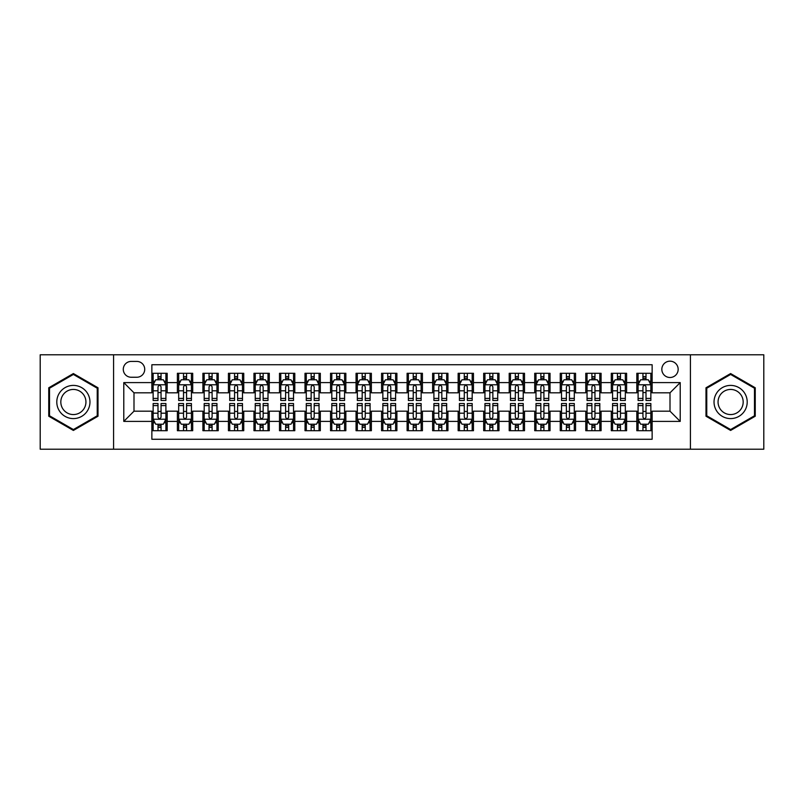 <?xml version="1.0" encoding="UTF-8"?>
<svg xmlns="http://www.w3.org/2000/svg" width="804" height="804" viewBox="0 0 804 804"><rect width="100%" height="100%" fill="white"/><g stroke="black" fill="none" stroke-linecap="round" stroke-linejoin="round"><path stroke-width="1.21" d="M670.003 361.167A8.171 8.171 0 0 0 661.833 369.327A8.171 8.171 0 0 0 670.003 377.498A8.171 8.171 0 0 0 678.164 369.327A8.171 8.171 0 0 0 670.003 361.167M690.415 449.215L763.8 449.215L763.8 354.785L690.415 354.785L690.415 449.215L113.585 449.215L113.585 354.785L40.2 354.785L40.2 449.215L113.585 449.215M652.134 373.287L636.818 373.287L636.818 382.603L626.607 382.603L626.607 392.814L636.818 392.814L636.818 382.603M626.607 382.603L626.607 373.287L611.291 373.287L611.291 382.603L601.09 382.603L601.09 392.814L611.291 392.814L611.291 382.603M601.09 382.603L601.09 373.287L585.774 373.287L585.774 382.603L575.563 382.603L575.563 392.814L585.774 392.814L585.774 382.603M575.563 382.603L575.563 373.287L560.247 373.287L560.247 382.603L550.036 382.603L550.036 392.814L560.247 392.814L560.247 382.603M550.036 382.603L550.036 373.287L534.72 373.287L534.72 382.603L524.509 382.603L524.509 392.814L534.72 392.814L534.72 382.603M524.509 382.603L524.509 373.287L509.203 373.287L509.203 382.603L498.993 382.603L498.993 392.814L509.203 392.814L509.203 382.603M498.993 382.603L498.993 373.287L483.676 373.287L483.676 382.603L473.466 382.603L473.466 392.814L483.676 392.814L483.676 382.603M473.466 382.603L473.466 373.287L458.149 373.287L458.149 382.603L447.939 382.603L447.939 392.814L458.149 392.814L458.149 382.603M447.939 382.603L447.939 373.287L432.632 373.287L432.632 382.603L422.422 382.603L422.422 392.814L432.632 392.814L432.632 382.603M422.422 382.603L422.422 373.287L407.105 373.287L407.105 382.603L396.895 382.603L396.895 392.814L407.105 392.814L407.105 382.603M396.895 382.603L396.895 373.287L381.578 373.287L381.578 382.603L371.368 382.603L371.368 392.814L381.578 392.814L381.578 382.603M371.368 382.603L371.368 373.287L356.061 373.287L356.061 382.603L345.851 382.603L345.851 392.814L356.061 392.814L356.061 382.603M345.851 382.603L345.851 373.287L330.534 373.287L330.534 382.603L320.324 382.603L320.324 392.814L330.534 392.814L330.534 382.603M320.324 382.603L320.324 373.287L305.007 373.287L305.007 382.603L294.797 382.603L294.797 392.814L305.007 392.814L305.007 382.603M294.797 382.603L294.797 373.287L279.49 373.287L279.49 382.603L269.28 382.603L269.28 392.814L279.49 392.814L279.49 382.603M269.28 382.603L269.28 373.287L253.963 373.287L253.963 382.603L243.753 382.603L243.753 392.814L253.963 392.814L253.963 382.603M243.753 382.603L243.753 373.287L228.436 373.287L228.436 382.603L218.226 382.603L218.226 392.814L228.436 392.814L228.436 382.603M218.226 382.603L218.226 373.287L202.909 373.287L202.909 382.603L192.709 382.603L192.709 392.814L202.909 392.814L202.909 382.603M192.709 382.603L192.709 373.287L177.393 373.287L177.393 392.814L167.182 392.814L167.182 373.287L151.866 373.287M151.866 430.713L167.182 430.713L167.182 411.186L177.393 411.186L177.393 430.713L192.709 430.713L192.709 411.186L202.909 411.186L202.909 421.396L192.709 421.396M202.909 421.396L202.909 430.713L218.226 430.713L218.226 411.186L228.436 411.186L228.436 421.396L218.226 421.396M228.436 421.396L228.436 430.713L243.753 430.713L243.753 411.186L253.963 411.186L253.963 421.396L243.753 421.396M253.963 421.396L253.963 430.713L269.28 430.713L269.28 411.186L279.49 411.186L279.49 421.396L269.28 421.396M279.49 421.396L279.49 430.713L294.797 430.713L294.797 411.186L305.007 411.186L305.007 421.396L294.797 421.396M305.007 421.396L305.007 430.713L320.324 430.713L320.324 411.186L330.534 411.186L330.534 421.396L320.324 421.396M330.534 421.396L330.534 430.713L345.851 430.713L345.851 411.186L356.061 411.186L356.061 421.396L345.851 421.396M356.061 421.396L356.061 430.713L371.368 430.713L371.368 411.186L381.578 411.186L381.578 421.396L371.368 421.396M381.578 421.396L381.578 430.713L396.895 430.713L396.895 411.186L407.105 411.186L407.105 421.396L396.895 421.396M407.105 421.396L407.105 430.713L422.422 430.713L422.422 411.186L432.632 411.186L432.632 421.396L422.422 421.396M432.632 421.396L432.632 430.713L447.939 430.713L447.939 411.186L458.149 411.186L458.149 421.396L447.939 421.396M458.149 421.396L458.149 430.713L473.466 430.713L473.466 411.186L483.676 411.186L483.676 421.396L473.466 421.396M483.676 421.396L483.676 430.713L498.993 430.713L498.993 411.186L509.203 411.186L509.203 421.396L498.993 421.396M509.203 421.396L509.203 430.713L524.509 430.713L524.509 411.186L534.72 411.186L534.72 421.396L524.509 421.396M534.72 421.396L534.72 430.713L550.036 430.713L550.036 411.186L560.247 411.186L560.247 421.396L550.036 421.396M560.247 421.396L560.247 430.713L575.563 430.713L575.563 411.186L585.774 411.186L585.774 421.396L575.563 421.396M585.774 421.396L585.774 430.713L601.09 430.713L601.09 411.186L611.291 411.186L611.291 421.396L601.09 421.396M611.291 421.396L611.291 430.713L626.607 430.713L626.607 411.186L636.818 411.186L636.818 421.396L626.607 421.396M131.193 377.247L136.811 377.247A7.909 7.909 0 0 0 144.72 369.327A7.909 7.909 0 0 0 136.811 361.418L131.193 361.418A7.909 7.909 0 0 0 123.283 369.327A7.909 7.909 0 0 0 131.193 377.247M690.415 354.785L113.585 354.785M652.134 382.603L652.134 364.735L151.866 364.735L151.866 392.814L133.997 392.814L133.997 411.186L151.866 411.186L151.866 439.265L652.134 439.265L652.134 411.186L670.003 411.186L670.003 392.814L652.134 392.814L652.134 382.603L680.214 382.603L680.214 421.396L652.134 421.396M151.866 421.396L123.786 421.396L123.786 382.603L151.866 382.603M636.818 421.396L636.818 430.713L652.134 430.713M151.866 379.669L153.142 379.669M157.996 379.669L161.051 379.669M165.905 379.669L167.182 379.669M151.866 392.553L153.142 392.553M157.996 392.553L161.051 392.553M165.905 392.553L167.182 392.553M151.866 411.447L153.142 411.447M157.996 411.447L161.051 411.447M165.905 411.447L167.182 411.447M151.866 424.331L153.142 424.331M157.996 424.331L161.051 424.331M165.905 424.331L167.182 424.331M177.393 392.553L178.669 392.553M183.513 392.553L186.578 392.553M191.432 392.553L192.709 392.553M177.393 379.669L178.669 379.669M183.513 379.669L186.578 379.669M191.432 379.669L192.709 379.669M177.393 411.447L178.669 411.447M183.513 411.447L186.578 411.447M191.432 411.447L192.709 411.447M177.393 424.331L178.669 424.331M183.513 424.331L186.578 424.331M191.432 424.331L192.709 424.331M202.909 411.447L204.186 411.447M209.04 411.447L212.105 411.447M216.949 411.447L218.226 411.447M202.909 424.331L204.186 424.331M209.04 424.331L212.105 424.331M216.949 424.331L218.226 424.331M202.909 379.669L204.186 379.669M209.04 379.669L212.105 379.669M216.949 379.669L218.226 379.669M202.909 392.553L204.186 392.553M209.04 392.553L212.105 392.553M216.949 392.553L218.226 392.553M228.436 411.447L229.713 411.447M234.567 411.447L237.622 411.447M242.476 411.447L243.753 411.447M228.436 424.331L229.713 424.331M234.567 424.331L237.622 424.331M242.476 424.331L243.753 424.331M228.436 379.669L229.713 379.669M234.567 379.669L237.622 379.669M242.476 379.669L243.753 379.669M228.436 392.553L229.713 392.553M234.567 392.553L237.622 392.553M242.476 392.553L243.753 392.553M253.963 411.447L255.24 411.447M260.084 411.447L263.149 411.447M268.003 411.447L269.28 411.447M253.963 424.331L255.24 424.331M260.084 424.331L263.149 424.331M268.003 424.331L269.28 424.331M253.963 379.669L255.24 379.669M260.084 379.669L263.149 379.669M268.003 379.669L269.28 379.669M253.963 392.553L255.24 392.553M260.084 392.553L263.149 392.553M268.003 392.553L269.28 392.553M279.49 411.447L280.767 411.447M285.611 411.447L288.676 411.447M293.52 411.447L294.797 411.447M279.49 424.331L280.767 424.331M285.611 424.331L288.676 424.331M293.52 424.331L294.797 424.331M279.49 379.669L280.767 379.669M285.611 379.669L288.676 379.669M293.52 379.669L294.797 379.669M279.49 392.553L280.767 392.553M285.611 392.553L288.676 392.553M293.52 392.553L294.797 392.553M305.007 411.447L306.284 411.447M311.138 411.447L314.193 411.447M319.047 411.447L320.324 411.447M305.007 424.331L306.284 424.331M311.138 424.331L314.193 424.331M319.047 424.331L320.324 424.331M305.007 379.669L306.284 379.669M311.138 379.669L314.193 379.669M319.047 379.669L320.324 379.669M305.007 392.553L306.284 392.553M311.138 392.553L314.193 392.553M319.047 392.553L320.324 392.553M330.534 411.447L331.811 411.447M336.655 411.447L339.72 411.447M344.574 411.447L345.851 411.447M330.534 424.331L331.811 424.331M336.655 424.331L339.72 424.331M344.574 424.331L345.851 424.331M330.534 379.669L331.811 379.669M336.655 379.669L339.72 379.669M344.574 379.669L345.851 379.669M330.534 392.553L331.811 392.553M336.655 392.553L339.72 392.553M344.574 392.553L345.851 392.553M356.061 411.447L357.338 411.447M362.182 411.447L365.247 411.447M370.091 411.447L371.368 411.447M356.061 424.331L357.338 424.331M362.182 424.331L365.247 424.331M370.091 424.331L371.368 424.331M356.061 379.669L357.338 379.669M362.182 379.669L365.247 379.669M370.091 379.669L371.368 379.669M356.061 392.553L357.338 392.553M362.182 392.553L365.247 392.553M370.091 392.553L371.368 392.553M381.578 411.447L382.855 411.447M387.709 411.447L390.774 411.447M395.618 411.447L396.895 411.447M381.578 424.331L382.855 424.331M387.709 424.331L390.774 424.331M395.618 424.331L396.895 424.331M381.578 379.669L382.855 379.669M387.709 379.669L390.774 379.669M395.618 379.669L396.895 379.669M381.578 392.553L382.855 392.553M387.709 392.553L390.774 392.553M395.618 392.553L396.895 392.553M407.105 411.447L408.382 411.447M413.226 411.447L416.291 411.447M421.145 411.447L422.422 411.447M407.105 424.331L408.382 424.331M413.226 424.331L416.291 424.331M421.145 424.331L422.422 424.331M407.105 379.669L408.382 379.669M413.226 379.669L416.291 379.669M421.145 379.669L422.422 379.669M407.105 392.553L408.382 392.553M413.226 392.553L416.291 392.553M421.145 392.553L422.422 392.553M432.632 411.447L433.909 411.447M438.753 411.447L441.818 411.447M446.662 411.447L447.939 411.447M432.632 424.331L433.909 424.331M438.753 424.331L441.818 424.331M446.662 424.331L447.939 424.331M432.632 379.669L433.909 379.669M438.753 379.669L441.818 379.669M446.662 379.669L447.939 379.669M432.632 392.553L433.909 392.553M438.753 392.553L441.818 392.553M446.662 392.553L447.939 392.553M458.149 411.447L459.426 411.447M464.28 411.447L467.345 411.447M472.189 411.447L473.466 411.447M458.149 424.331L459.426 424.331M464.28 424.331L467.345 424.331M472.189 424.331L473.466 424.331M458.149 379.669L459.426 379.669M464.28 379.669L467.345 379.669M472.189 379.669L473.466 379.669M458.149 392.553L459.426 392.553M464.28 392.553L467.345 392.553M472.189 392.553L473.466 392.553M483.676 411.447L484.953 411.447M489.807 411.447L492.862 411.447M497.716 411.447L498.993 411.447M483.676 424.331L484.953 424.331M489.807 424.331L492.862 424.331M497.716 424.331L498.993 424.331M483.676 379.669L484.953 379.669M489.807 379.669L492.862 379.669M497.716 379.669L498.993 379.669M483.676 392.553L484.953 392.553M489.807 392.553L492.862 392.553M497.716 392.553L498.993 392.553M509.203 411.447L510.48 411.447M515.324 411.447L518.389 411.447M523.233 411.447L524.509 411.447M509.203 424.331L510.48 424.331M515.324 424.331L518.389 424.331M523.233 424.331L524.509 424.331M509.203 379.669L510.48 379.669M515.324 379.669L518.389 379.669M523.233 379.669L524.509 379.669M509.203 392.553L510.48 392.553M515.324 392.553L518.389 392.553M523.233 392.553L524.509 392.553M534.72 411.447L535.997 411.447M540.851 411.447L543.916 411.447M548.76 411.447L550.036 411.447M534.72 424.331L535.997 424.331M540.851 424.331L543.916 424.331M548.76 424.331L550.036 424.331M534.72 379.669L535.997 379.669M540.851 379.669L543.916 379.669M548.76 379.669L550.036 379.669M534.72 392.553L535.997 392.553M540.851 392.553L543.916 392.553M548.76 392.553L550.036 392.553M560.247 411.447L561.524 411.447M566.378 411.447L569.433 411.447M574.287 411.447L575.563 411.447M560.247 424.331L561.524 424.331M566.378 424.331L569.433 424.331M574.287 424.331L575.563 424.331M560.247 379.669L561.524 379.669M566.378 379.669L569.433 379.669M574.287 379.669L575.563 379.669M560.247 392.553L561.524 392.553M566.378 392.553L569.433 392.553M574.287 392.553L575.563 392.553M585.774 411.447L587.051 411.447M591.895 411.447L594.96 411.447M599.814 411.447L601.09 411.447M585.774 424.331L587.051 424.331M591.895 424.331L594.96 424.331M599.814 424.331L601.09 424.331M585.774 379.669L587.051 379.669M591.895 379.669L594.96 379.669M599.814 379.669L601.09 379.669M585.774 392.553L587.051 392.553M591.895 392.553L594.96 392.553M599.814 392.553L601.09 392.553M611.291 411.447L612.568 411.447M617.422 411.447L620.487 411.447M625.331 411.447L626.607 411.447M611.291 424.331L612.568 424.331M617.422 424.331L620.487 424.331M625.331 424.331L626.607 424.331M611.291 379.669L612.568 379.669M617.422 379.669L620.487 379.669M625.331 379.669L626.607 379.669M611.291 392.553L612.568 392.553M617.422 392.553L620.487 392.553M625.331 392.553L626.607 392.553M636.818 411.447L638.095 411.447M642.949 411.447L646.004 411.447M650.858 411.447L652.134 411.447M636.818 424.331L638.095 424.331M642.949 424.331L646.004 424.331M650.858 424.331L652.134 424.331M636.818 379.669L638.095 379.669M642.949 379.669L646.004 379.669M650.858 379.669L652.134 379.669M636.818 392.553L638.095 392.553M642.949 392.553L646.004 392.553M650.858 392.553L652.134 392.553M133.997 392.814L123.786 382.603M133.997 411.186L123.786 421.396M680.214 382.603L670.003 392.814M680.214 421.396L670.003 411.186M73.385 430.441L98.008 416.221L98.008 387.779L73.385 373.558L48.753 387.779L48.753 416.221L73.385 430.441M755.247 387.779L730.615 373.558L705.992 387.779L705.992 416.221L730.615 430.441L755.247 416.221L755.247 387.779M161.051 376.604L157.996 376.604M165.905 398.392L161.051 398.392L161.051 400.472L165.905 400.472L165.905 384.895L163.353 379.789L155.695 379.789L153.142 384.895L153.142 400.472L157.996 400.472L157.996 398.392L153.142 398.392M153.142 384.895L153.142 373.287M165.905 384.895L165.905 373.287M157.996 379.789L157.996 373.287M161.051 373.287L161.051 379.789M161.051 398.392L161.051 386.814C160.036 384.845 159.011 384.845 157.996 386.814L157.996 398.392M157.996 427.396L161.051 427.396M153.142 405.608L157.996 405.608L157.996 403.528L153.142 403.528L153.142 419.105L155.695 424.21L163.353 424.21L165.905 419.105L165.905 403.528L161.051 403.528L161.051 405.608L165.905 405.608M165.905 419.105L165.905 430.713M153.142 419.105L153.142 430.713M161.051 424.21L161.051 430.713M157.996 430.713L157.996 424.21M157.996 405.608L157.996 417.186C159.011 419.155 160.036 419.155 161.051 417.186L161.051 405.608M73.385 385.407A16.593 16.593 0 0 0 56.793 402A16.593 16.593 0 0 0 73.385 418.593A16.593 16.593 0 0 0 89.968 402A16.593 16.593 0 0 0 73.385 385.407M73.385 389.437A12.562 12.562 0 0 0 60.823 402A12.562 12.562 0 0 0 73.385 414.562A12.562 12.562 0 0 0 85.938 402A12.562 12.562 0 0 0 73.385 389.437M97.244 415.779L73.385 429.557L49.516 415.779L49.516 388.221L73.385 374.443L97.244 388.221L97.244 415.779M716.253 393.709A16.593 16.593 0 0 0 722.324 416.371A16.593 16.593 0 0 0 744.986 410.291A16.593 16.593 0 0 0 738.916 387.628A16.593 16.593 0 0 0 716.253 393.709M719.741 395.719A12.562 12.562 0 0 0 724.334 412.874A12.562 12.562 0 0 0 741.499 408.281A12.562 12.562 0 0 0 736.896 391.126A12.562 12.562 0 0 0 719.741 395.719M754.484 388.221L754.484 415.779L730.615 429.557L706.756 415.779L706.756 388.221L730.615 374.443L754.484 388.221M186.578 376.604L183.513 376.604M191.432 398.392L186.578 398.392L186.578 400.472L191.432 400.472L191.432 384.895L188.88 379.789L181.222 379.789L178.669 384.895L178.669 400.472L183.513 400.472L183.513 398.392L178.669 398.392M178.669 384.895L178.669 373.287M191.432 384.895L191.432 373.287M183.513 379.789L183.513 373.287M186.578 373.287L186.578 379.789M186.578 398.392L186.578 386.814C185.563 384.845 184.538 384.845 183.513 386.814L183.513 398.392M212.105 376.604L209.04 376.604M216.949 398.392L212.105 398.392L212.105 400.472L216.949 400.472L216.949 384.895L214.397 379.789L206.739 379.789L204.186 384.895L204.186 400.472L209.04 400.472L209.04 398.392L204.186 398.392M204.186 384.895L204.186 373.287M216.949 384.895L216.949 373.287M209.04 379.789L209.04 373.287M212.105 373.287L212.105 379.789M212.105 398.392L212.105 386.814C211.08 384.845 210.065 384.845 209.04 386.814L209.04 398.392M237.622 376.604L234.567 376.604M242.476 398.392L237.622 398.392L237.622 400.472L242.476 400.472L242.476 384.895L239.924 379.789L232.266 379.789L229.713 384.895L229.713 400.472L234.567 400.472L234.567 398.392L229.713 398.392M229.713 384.895L229.713 373.287M242.476 384.895L242.476 373.287M234.567 379.789L234.567 373.287M237.622 373.287L237.622 379.789M237.622 398.392L237.622 386.814C236.607 384.845 235.582 384.845 234.567 386.814L234.567 398.392M263.149 376.604L260.084 376.604M268.003 398.392L263.149 398.392L263.149 400.472L268.003 400.472L268.003 384.895L265.451 379.789L257.793 379.789L255.24 384.895L255.24 400.472L260.084 400.472L260.084 398.392L255.24 398.392M255.24 384.895L255.24 373.287M268.003 384.895L268.003 373.287M260.084 379.789L260.084 373.287M263.149 373.287L263.149 379.789M263.149 398.392L263.149 386.814C262.134 384.845 261.109 384.845 260.084 386.814L260.084 398.392M183.513 427.396L186.578 427.396M178.669 405.608L183.513 405.608L183.513 403.528L178.669 403.528L178.669 419.105L181.222 424.21L188.88 424.21L191.432 419.105L191.432 403.528L186.578 403.528L186.578 405.608L191.432 405.608M191.432 419.105L191.432 430.713M178.669 419.105L178.669 430.713M186.578 424.21L186.578 430.713M183.513 430.713L183.513 424.21M183.513 405.608L183.513 417.186C184.538 419.155 185.553 419.155 186.578 417.186L186.578 405.608M209.04 427.396L212.105 427.396M204.186 405.608L209.04 405.608L209.04 403.528L204.186 403.528L204.186 419.105L206.739 424.21L214.397 424.21L216.949 419.105L216.949 403.528L212.105 403.528L212.105 405.608L216.949 405.608M216.949 419.105L216.949 430.713M204.186 419.105L204.186 430.713M212.105 424.21L212.105 430.713M209.04 430.713L209.04 424.21M209.04 405.608L209.04 417.186C210.055 419.155 211.08 419.155 212.105 417.186L212.105 405.608M234.567 427.396L237.622 427.396M229.713 405.608L234.567 405.608L234.567 403.528L229.713 403.528L229.713 419.105L232.266 424.21L239.924 424.21L242.476 419.105L242.476 403.528L237.622 403.528L237.622 405.608L242.476 405.608M242.476 419.105L242.476 430.713M229.713 419.105L229.713 430.713M237.622 424.21L237.622 430.713M234.567 430.713L234.567 424.21M234.567 405.608L234.567 417.186C235.582 419.155 236.607 419.155 237.622 417.186L237.622 405.608M260.084 427.396L263.149 427.396M255.24 405.608L260.084 405.608L260.084 403.528L255.24 403.528L255.24 419.105L257.793 424.21L265.451 424.21L268.003 419.105L268.003 403.528L263.149 403.528L263.149 405.608L268.003 405.608M268.003 419.105L268.003 430.713M255.24 419.105L255.24 430.713M263.149 424.21L263.149 430.713M260.084 430.713L260.084 424.21M260.084 405.608L260.084 417.186C261.109 419.155 262.124 419.155 263.149 417.186L263.149 405.608M288.676 376.604L285.611 376.604M293.52 398.392L288.676 398.392L288.676 400.472L293.52 400.472L293.52 384.895L290.968 379.789L283.309 379.789L280.767 384.895L280.767 400.472L285.611 400.472L285.611 398.392L280.767 398.392M280.767 384.895L280.767 373.287M293.52 384.895L293.52 373.287M285.611 379.789L285.611 373.287M288.676 373.287L288.676 379.789M288.676 398.392L288.676 386.814C287.651 384.845 286.636 384.845 285.611 386.814L285.611 398.392M285.611 427.396L288.676 427.396M280.767 405.608L285.611 405.608L285.611 403.528L280.767 403.528L280.767 419.105L283.309 424.21L290.968 424.21L293.52 419.105L293.52 403.528L288.676 403.528L288.676 405.608L293.52 405.608M293.52 419.105L293.52 430.713M280.767 419.105L280.767 430.713M288.676 424.21L288.676 430.713M285.611 430.713L285.611 424.21M285.611 405.608L285.611 417.186C286.626 419.155 287.651 419.155 288.676 417.186L288.676 405.608M314.193 376.604L311.138 376.604M319.047 398.392L314.193 398.392L314.193 400.472L319.047 400.472L319.047 384.895L316.495 379.789L308.837 379.789L306.284 384.895L306.284 400.472L311.138 400.472L311.138 398.392L306.284 398.392M306.284 384.895L306.284 373.287M319.047 384.895L319.047 373.287M311.138 379.789L311.138 373.287M314.193 373.287L314.193 379.789M314.193 398.392L314.193 386.814C313.178 384.845 312.153 384.845 311.138 386.814L311.138 398.392M311.138 427.396L314.193 427.396M306.284 405.608L311.138 405.608L311.138 403.528L306.284 403.528L306.284 419.105L308.837 424.21L316.495 424.21L319.047 419.105L319.047 403.528L314.193 403.528L314.193 405.608L319.047 405.608M319.047 419.105L319.047 430.713M306.284 419.105L306.284 430.713M314.193 424.21L314.193 430.713M311.138 430.713L311.138 424.21M311.138 405.608L311.138 417.186C312.153 419.155 313.178 419.155 314.193 417.186L314.193 405.608M339.72 376.604L336.655 376.604M344.574 398.392L339.72 398.392L339.72 400.472L344.574 400.472L344.574 384.895L342.022 379.789L334.363 379.789L331.811 384.895L331.811 400.472L336.655 400.472L336.655 398.392L331.811 398.392M331.811 384.895L331.811 373.287M344.574 384.895L344.574 373.287M336.655 379.789L336.655 373.287M339.72 373.287L339.72 379.789M339.72 398.392L339.72 386.814C338.705 384.845 337.68 384.845 336.655 386.814L336.655 398.392M336.655 427.396L339.72 427.396M331.811 405.608L336.655 405.608L336.655 403.528L331.811 403.528L331.811 419.105L334.363 424.21L342.022 424.21L344.574 419.105L344.574 403.528L339.72 403.528L339.72 405.608L344.574 405.608M344.574 419.105L344.574 430.713M331.811 419.105L331.811 430.713M339.72 424.21L339.72 430.713M336.655 430.713L336.655 424.21M336.655 405.608L336.655 417.186C337.68 419.155 338.695 419.155 339.72 417.186L339.72 405.608M365.247 376.604L362.182 376.604M370.091 398.392L365.247 398.392L365.247 400.472L370.091 400.472L370.091 384.895L367.539 379.789L359.89 379.789L357.338 384.895L357.338 400.472L362.182 400.472L362.182 398.392L357.338 398.392M357.338 384.895L357.338 373.287M370.091 384.895L370.091 373.287M362.182 379.789L362.182 373.287M365.247 373.287L365.247 379.789M365.247 398.392L365.247 386.814C364.222 384.845 363.207 384.845 362.182 386.814L362.182 398.392M362.182 427.396L365.247 427.396M357.338 405.608L362.182 405.608L362.182 403.528L357.338 403.528L357.338 419.105L359.89 424.21L367.539 424.21L370.091 419.105L370.091 403.528L365.247 403.528L365.247 405.608L370.091 405.608M370.091 419.105L370.091 430.713M357.338 419.105L357.338 430.713M365.247 424.21L365.247 430.713M362.182 430.713L362.182 424.21M362.182 405.608L362.182 417.186C363.207 419.155 364.222 419.155 365.247 417.186L365.247 405.608M390.774 376.604L387.709 376.604M395.618 398.392L390.774 398.392L390.774 400.472L395.618 400.472L395.618 384.895L393.066 379.789L385.407 379.789L382.855 384.895L382.855 400.472L387.709 400.472L387.709 398.392L382.855 398.392M382.855 384.895L382.855 373.287M395.618 384.895L395.618 373.287M387.709 379.789L387.709 373.287M390.774 373.287L390.774 379.789M390.774 398.392L390.774 386.814C389.749 384.845 388.734 384.845 387.709 386.814L387.709 398.392M387.709 427.396L390.774 427.396M382.855 405.608L387.709 405.608L387.709 403.528L382.855 403.528L382.855 419.105L385.407 424.21L393.066 424.21L395.618 419.105L395.618 403.528L390.774 403.528L390.774 405.608L395.618 405.608M395.618 419.105L395.618 430.713M382.855 419.105L382.855 430.713M390.774 424.21L390.774 430.713M387.709 430.713L387.709 424.21M387.709 405.608L387.709 417.186C388.724 419.155 389.749 419.155 390.774 417.186L390.774 405.608M416.291 376.604L413.226 376.604M421.145 398.392L416.291 398.392L416.291 400.472L421.145 400.472L421.145 384.895L418.593 379.789L410.934 379.789L408.382 384.895L408.382 400.472L413.226 400.472L413.226 398.392L408.382 398.392M408.382 384.895L408.382 373.287M421.145 384.895L421.145 373.287M413.226 379.789L413.226 373.287M416.291 373.287L416.291 379.789M416.291 398.392L416.291 386.814C415.276 384.845 414.251 384.845 413.226 386.814L413.226 398.392M413.226 427.396L416.291 427.396M408.382 405.608L413.226 405.608L413.226 403.528L408.382 403.528L408.382 419.105L410.934 424.21L418.593 424.21L421.145 419.105L421.145 403.528L416.291 403.528L416.291 405.608L421.145 405.608M421.145 419.105L421.145 430.713M408.382 419.105L408.382 430.713M416.291 424.21L416.291 430.713M413.226 430.713L413.226 424.21M413.226 405.608L413.226 417.186C414.251 419.155 415.266 419.155 416.291 417.186L416.291 405.608M441.818 376.604L438.753 376.604M446.662 398.392L441.818 398.392L441.818 400.472L446.662 400.472L446.662 384.895L444.109 379.789L436.461 379.789L433.909 384.895L433.909 400.472L438.753 400.472L438.753 398.392L433.909 398.392M433.909 384.895L433.909 373.287M446.662 384.895L446.662 373.287M438.753 379.789L438.753 373.287M441.818 373.287L441.818 379.789M441.818 398.392L441.818 386.814C440.793 384.845 439.778 384.845 438.753 386.814L438.753 398.392M438.753 427.396L441.818 427.396M433.909 405.608L438.753 405.608L438.753 403.528L433.909 403.528L433.909 419.105L436.461 424.21L444.109 424.21L446.662 419.105L446.662 403.528L441.818 403.528L441.818 405.608L446.662 405.608M446.662 419.105L446.662 430.713M433.909 419.105L433.909 430.713M441.818 424.21L441.818 430.713M438.753 430.713L438.753 424.21M438.753 405.608L438.753 417.186C439.778 419.155 440.793 419.155 441.818 417.186L441.818 405.608M467.345 376.604L464.28 376.604M472.189 398.392L467.345 398.392L467.345 400.472L472.189 400.472L472.189 384.895L469.636 379.789L461.978 379.789L459.426 384.895L459.426 400.472L464.28 400.472L464.28 398.392L459.426 398.392M459.426 384.895L459.426 373.287M472.189 384.895L472.189 373.287M464.28 379.789L464.28 373.287M467.345 373.287L467.345 379.789M467.345 398.392L467.345 386.814C466.32 384.845 465.305 384.845 464.28 386.814L464.28 398.392M464.28 427.396L467.345 427.396M459.426 405.608L464.28 405.608L464.28 403.528L459.426 403.528L459.426 419.105L461.978 424.21L469.636 424.21L472.189 419.105L472.189 403.528L467.345 403.528L467.345 405.608L472.189 405.608M472.189 419.105L472.189 430.713M459.426 419.105L459.426 430.713M467.345 424.21L467.345 430.713M464.28 430.713L464.28 424.21M464.28 405.608L464.28 417.186C465.295 419.155 466.32 419.155 467.345 417.186L467.345 405.608M492.862 376.604L489.807 376.604M497.716 398.392L492.862 398.392L492.862 400.472L497.716 400.472L497.716 384.895L495.163 379.789L487.505 379.789L484.953 384.895L484.953 400.472L489.807 400.472L489.807 398.392L484.953 398.392M484.953 384.895L484.953 373.287M497.716 384.895L497.716 373.287M489.807 379.789L489.807 373.287M492.862 373.287L492.862 379.789M492.862 398.392L492.862 386.814C491.847 384.845 490.822 384.845 489.807 386.814L489.807 398.392M489.807 427.396L492.862 427.396M484.953 405.608L489.807 405.608L489.807 403.528L484.953 403.528L484.953 419.105L487.505 424.21L495.163 424.21L497.716 419.105L497.716 403.528L492.862 403.528L492.862 405.608L497.716 405.608M497.716 419.105L497.716 430.713M484.953 419.105L484.953 430.713M492.862 424.21L492.862 430.713M489.807 430.713L489.807 424.21M489.807 405.608L489.807 417.186C490.822 419.155 491.847 419.155 492.862 417.186L492.862 405.608M518.389 376.604L515.324 376.604M523.233 398.392L518.389 398.392L518.389 400.472L523.233 400.472L523.233 384.895L520.69 379.789L513.032 379.789L510.48 384.895L510.48 400.472L515.324 400.472L515.324 398.392L510.48 398.392M510.48 384.895L510.48 373.287M523.233 384.895L523.233 373.287M515.324 379.789L515.324 373.287M518.389 373.287L518.389 379.789M518.389 398.392L518.389 386.814C517.374 384.845 516.349 384.845 515.324 386.814L515.324 398.392M515.324 427.396L518.389 427.396M510.48 405.608L515.324 405.608L515.324 403.528L510.48 403.528L510.48 419.105L513.032 424.21L520.69 424.21L523.233 419.105L523.233 403.528L518.389 403.528L518.389 405.608L523.233 405.608M523.233 419.105L523.233 430.713M510.48 419.105L510.48 430.713M518.389 424.21L518.389 430.713M515.324 430.713L515.324 424.21M515.324 405.608L515.324 417.186C516.349 419.155 517.364 419.155 518.389 417.186L518.389 405.608M543.916 376.604L540.851 376.604M548.76 398.392L543.916 398.392L543.916 400.472L548.76 400.472L548.76 384.895L546.207 379.789L538.549 379.789L535.997 384.895L535.997 400.472L540.851 400.472L540.851 398.392L535.997 398.392M535.997 384.895L535.997 373.287M548.76 384.895L548.76 373.287M540.851 379.789L540.851 373.287M543.916 373.287L543.916 379.789M543.916 398.392L543.916 386.814C542.891 384.845 541.876 384.845 540.851 386.814L540.851 398.392M540.851 427.396L543.916 427.396M535.997 405.608L540.851 405.608L540.851 403.528L535.997 403.528L535.997 419.105L538.549 424.21L546.207 424.21L548.76 419.105L548.76 403.528L543.916 403.528L543.916 405.608L548.76 405.608M548.76 419.105L548.76 430.713M535.997 419.105L535.997 430.713M543.916 424.21L543.916 430.713M540.851 430.713L540.851 424.21M540.851 405.608L540.851 417.186C541.866 419.155 542.891 419.155 543.916 417.186L543.916 405.608M569.433 376.604L566.378 376.604M574.287 398.392L569.433 398.392L569.433 400.472L574.287 400.472L574.287 384.895L571.734 379.789L564.076 379.789L561.524 384.895L561.524 400.472L566.378 400.472L566.378 398.392L561.524 398.392M561.524 384.895L561.524 373.287M574.287 384.895L574.287 373.287M566.378 379.789L566.378 373.287M569.433 373.287L569.433 379.789M569.433 398.392L569.433 386.814C568.418 384.845 567.393 384.845 566.378 386.814L566.378 398.392M566.378 427.396L569.433 427.396M561.524 405.608L566.378 405.608L566.378 403.528L561.524 403.528L561.524 419.105L564.076 424.21L571.734 424.21L574.287 419.105L574.287 403.528L569.433 403.528L569.433 405.608L574.287 405.608M574.287 419.105L574.287 430.713M561.524 419.105L561.524 430.713M569.433 424.21L569.433 430.713M566.378 430.713L566.378 424.21M566.378 405.608L566.378 417.186C567.393 419.155 568.418 419.155 569.433 417.186L569.433 405.608M594.96 376.604L591.895 376.604M599.814 398.392L594.96 398.392L594.96 400.472L599.814 400.472L599.814 384.895L597.261 379.789L589.603 379.789L587.051 384.895L587.051 400.472L591.895 400.472L591.895 398.392L587.051 398.392M587.051 384.895L587.051 373.287M599.814 384.895L599.814 373.287M591.895 379.789L591.895 373.287M594.96 373.287L594.96 379.789M594.96 398.392L594.96 386.814C593.945 384.845 592.92 384.845 591.895 386.814L591.895 398.392M591.895 427.396L594.96 427.396M587.051 405.608L591.895 405.608L591.895 403.528L587.051 403.528L587.051 419.105L589.603 424.21L597.261 424.21L599.814 419.105L599.814 403.528L594.96 403.528L594.96 405.608L599.814 405.608M599.814 419.105L599.814 430.713M587.051 419.105L587.051 430.713M594.96 424.21L594.96 430.713M591.895 430.713L591.895 424.21M591.895 405.608L591.895 417.186C592.92 419.155 593.935 419.155 594.96 417.186L594.96 405.608M620.487 376.604L617.422 376.604M625.331 398.392L620.487 398.392L620.487 400.472L625.331 400.472L625.331 384.895L622.778 379.789L615.12 379.789L612.568 384.895L612.568 400.472L617.422 400.472L617.422 398.392L612.568 398.392M612.568 384.895L612.568 373.287M625.331 384.895L625.331 373.287M617.422 379.789L617.422 373.287M620.487 373.287L620.487 379.789M620.487 398.392L620.487 386.814C619.462 384.845 618.447 384.845 617.422 386.814L617.422 398.392M617.422 427.396L620.487 427.396M612.568 405.608L617.422 405.608L617.422 403.528L612.568 403.528L612.568 419.105L615.12 424.21L622.778 424.21L625.331 419.105L625.331 403.528L620.487 403.528L620.487 405.608L625.331 405.608M625.331 419.105L625.331 430.713M612.568 419.105L612.568 430.713M620.487 424.21L620.487 430.713M617.422 430.713L617.422 424.21M617.422 405.608L617.422 417.186C618.437 419.155 619.462 419.155 620.487 417.186L620.487 405.608M646.004 376.604L642.949 376.604M650.858 398.392L646.004 398.392L646.004 400.472L650.858 400.472L650.858 384.895L648.305 379.789L640.647 379.789L638.095 384.895L638.095 400.472L642.949 400.472L642.949 398.392L638.095 398.392M638.095 384.895L638.095 373.287M650.858 384.895L650.858 373.287M642.949 379.789L642.949 373.287M646.004 373.287L646.004 379.789M646.004 398.392L646.004 386.814C644.989 384.845 643.964 384.845 642.949 386.814L642.949 398.392M642.949 427.396L646.004 427.396M638.095 405.608L642.949 405.608L642.949 403.528L638.095 403.528L638.095 419.105L640.647 424.21L648.305 424.21L650.858 419.105L650.858 403.528L646.004 403.528L646.004 405.608L650.858 405.608M650.858 419.105L650.858 430.713M638.095 419.105L638.095 430.713M646.004 424.21L646.004 430.713M642.949 430.713L642.949 424.21M642.949 405.608L642.949 417.186C643.964 419.155 644.989 419.155 646.004 417.186L646.004 405.608M177.393 421.396L167.182 421.396M177.393 382.603L167.182 382.603M165.845 384.774L153.202 384.774M153.142 381.196L154.991 381.196M164.056 381.196L165.905 381.196M157.996 390.814L153.142 390.814M165.905 390.814L161.051 390.814M161.051 378.232L157.996 378.232M153.202 419.226L165.845 419.226M165.905 422.803L164.056 422.803M154.991 422.803L153.142 422.803M161.051 413.186L165.905 413.186M153.142 413.186L157.996 413.186M157.996 425.768L161.051 425.768M191.362 384.774L178.729 384.774M178.669 381.196L180.518 381.196M189.583 381.196L191.432 381.196M183.513 390.814L178.669 390.814M191.432 390.814L186.578 390.814M186.578 378.232L183.513 378.232M216.889 384.774L204.256 384.774M204.186 381.196L206.045 381.196M215.1 381.196L216.949 381.196M209.04 390.814L204.186 390.814M216.949 390.814L212.105 390.814M212.105 378.232L209.04 378.232M242.416 384.774L229.773 384.774M229.713 381.196L231.562 381.196M240.627 381.196L242.476 381.196M234.567 390.814L229.713 390.814M242.476 390.814L237.622 390.814M237.622 378.232L234.567 378.232M267.933 384.774L255.3 384.774M255.24 381.196L257.089 381.196M266.154 381.196L268.003 381.196M260.084 390.814L255.24 390.814M268.003 390.814L263.149 390.814M263.149 378.232L260.084 378.232M178.729 419.226L191.362 419.226M191.432 422.803L189.583 422.803M180.518 422.803L178.669 422.803M186.578 413.186L191.432 413.186M178.669 413.186L183.513 413.186M183.513 425.768L186.578 425.768M204.256 419.226L216.889 419.226M216.949 422.803L215.1 422.803M206.045 422.803L204.186 422.803M212.105 413.186L216.949 413.186M204.186 413.186L209.04 413.186M209.04 425.768L212.105 425.768M229.773 419.226L242.416 419.226M242.476 422.803L240.627 422.803M231.562 422.803L229.713 422.803M237.622 413.186L242.476 413.186M229.713 413.186L234.567 413.186M234.567 425.768L237.622 425.768M255.3 419.226L267.933 419.226M268.003 422.803L266.154 422.803M257.089 422.803L255.24 422.803M263.149 413.186L268.003 413.186M255.24 413.186L260.084 413.186M260.084 425.768L263.149 425.768M293.46 384.774L280.827 384.774M280.767 381.196L282.616 381.196M291.671 381.196L293.52 381.196M285.611 390.814L280.767 390.814M293.52 390.814L288.676 390.814M288.676 378.232L285.611 378.232M280.827 419.226L293.46 419.226M293.52 422.803L291.671 422.803M282.616 422.803L280.767 422.803M288.676 413.186L293.52 413.186M280.767 413.186L285.611 413.186M285.611 425.768L288.676 425.768M318.987 384.774L306.354 384.774M306.284 381.196L308.133 381.196M317.198 381.196L319.047 381.196M311.138 390.814L306.284 390.814M319.047 390.814L314.193 390.814M314.193 378.232L311.138 378.232M306.354 419.226L318.987 419.226M319.047 422.803L317.198 422.803M308.133 422.803L306.284 422.803M314.193 413.186L319.047 413.186M306.284 413.186L311.138 413.186M311.138 425.768L314.193 425.768M344.504 384.774L331.871 384.774M331.811 381.196L333.66 381.196M342.725 381.196L344.574 381.196M336.655 390.814L331.811 390.814M344.574 390.814L339.72 390.814M339.72 378.232L336.655 378.232M331.871 419.226L344.504 419.226M344.574 422.803L342.725 422.803M333.66 422.803L331.811 422.803M339.72 413.186L344.574 413.186M331.811 413.186L336.655 413.186M336.655 425.768L339.72 425.768M370.031 384.774L357.398 384.774M357.338 381.196L359.187 381.196M368.242 381.196L370.091 381.196M362.182 390.814L357.338 390.814M370.091 390.814L365.247 390.814M365.247 378.232L362.182 378.232M357.398 419.226L370.031 419.226M370.091 422.803L368.242 422.803M359.187 422.803L357.338 422.803M365.247 413.186L370.091 413.186M357.338 413.186L362.182 413.186M362.182 425.768L365.247 425.768M395.558 384.774L382.925 384.774M382.855 381.196L384.704 381.196M393.769 381.196L395.618 381.196M387.709 390.814L382.855 390.814M395.618 390.814L390.774 390.814M390.774 378.232L387.709 378.232M382.925 419.226L395.558 419.226M395.618 422.803L393.769 422.803M384.704 422.803L382.855 422.803M390.774 413.186L395.618 413.186M382.855 413.186L387.709 413.186M387.709 425.768L390.774 425.768M421.075 384.774L408.442 384.774M408.382 381.196L410.231 381.196M419.296 381.196L421.145 381.196M413.226 390.814L408.382 390.814M421.145 390.814L416.291 390.814M416.291 378.232L413.226 378.232M408.442 419.226L421.075 419.226M421.145 422.803L419.296 422.803M410.231 422.803L408.382 422.803M416.291 413.186L421.145 413.186M408.382 413.186L413.226 413.186M413.226 425.768L416.291 425.768M446.602 384.774L433.969 384.774M433.909 381.196L435.758 381.196M444.813 381.196L446.662 381.196M438.753 390.814L433.909 390.814M446.662 390.814L441.818 390.814M441.818 378.232L438.753 378.232M433.969 419.226L446.602 419.226M446.662 422.803L444.813 422.803M435.758 422.803L433.909 422.803M441.818 413.186L446.662 413.186M433.909 413.186L438.753 413.186M438.753 425.768L441.818 425.768M472.129 384.774L459.496 384.774M459.426 381.196L461.275 381.196M470.34 381.196L472.189 381.196M464.28 390.814L459.426 390.814M472.189 390.814L467.345 390.814M467.345 378.232L464.28 378.232M459.496 419.226L472.129 419.226M472.189 422.803L470.34 422.803M461.275 422.803L459.426 422.803M467.345 413.186L472.189 413.186M459.426 413.186L464.28 413.186M464.28 425.768L467.345 425.768M497.646 384.774L485.013 384.774M484.953 381.196L486.802 381.196M495.867 381.196L497.716 381.196M489.807 390.814L484.953 390.814M497.716 390.814L492.862 390.814M492.862 378.232L489.807 378.232M485.013 419.226L497.646 419.226M497.716 422.803L495.867 422.803M486.802 422.803L484.953 422.803M492.862 413.186L497.716 413.186M484.953 413.186L489.807 413.186M489.807 425.768L492.862 425.768M523.173 384.774L510.54 384.774M510.48 381.196L512.329 381.196M521.384 381.196L523.233 381.196M515.324 390.814L510.48 390.814M523.233 390.814L518.389 390.814M518.389 378.232L515.324 378.232M510.54 419.226L523.173 419.226M523.233 422.803L521.384 422.803M512.329 422.803L510.48 422.803M518.389 413.186L523.233 413.186M510.48 413.186L515.324 413.186M515.324 425.768L518.389 425.768M548.7 384.774L536.067 384.774M535.997 381.196L537.846 381.196M546.911 381.196L548.76 381.196M540.851 390.814L535.997 390.814M548.76 390.814L543.916 390.814M543.916 378.232L540.851 378.232M536.067 419.226L548.7 419.226M548.76 422.803L546.911 422.803M537.846 422.803L535.997 422.803M543.916 413.186L548.76 413.186M535.997 413.186L540.851 413.186M540.851 425.768L543.916 425.768M574.227 384.774L561.584 384.774M561.524 381.196L563.373 381.196M572.438 381.196L574.287 381.196M566.378 390.814L561.524 390.814M574.287 390.814L569.433 390.814M569.433 378.232L566.378 378.232M561.584 419.226L574.227 419.226M574.287 422.803L572.438 422.803M563.373 422.803L561.524 422.803M569.433 413.186L574.287 413.186M561.524 413.186L566.378 413.186M566.378 425.768L569.433 425.768M599.744 384.774L587.111 384.774M587.051 381.196L588.9 381.196M597.955 381.196L599.814 381.196M591.895 390.814L587.051 390.814M599.814 390.814L594.96 390.814M594.96 378.232L591.895 378.232M587.111 419.226L599.744 419.226M599.814 422.803L597.955 422.803M588.9 422.803L587.051 422.803M594.96 413.186L599.814 413.186M587.051 413.186L591.895 413.186M591.895 425.768L594.96 425.768M625.271 384.774L612.638 384.774M612.568 381.196L614.417 381.196M623.482 381.196L625.331 381.196M617.422 390.814L612.568 390.814M625.331 390.814L620.487 390.814M620.487 378.232L617.422 378.232M612.638 419.226L625.271 419.226M625.331 422.803L623.482 422.803M614.417 422.803L612.568 422.803M620.487 413.186L625.331 413.186M612.568 413.186L617.422 413.186M617.422 425.768L620.487 425.768M650.798 384.774L638.155 384.774M638.095 381.196L639.944 381.196M649.009 381.196L650.858 381.196M642.949 390.814L638.095 390.814M650.858 390.814L646.004 390.814M646.004 378.232L642.949 378.232M638.155 419.226L650.798 419.226M650.858 422.803L649.009 422.803M639.944 422.803L638.095 422.803M646.004 413.186L650.858 413.186M638.095 413.186L642.949 413.186M642.949 425.768L646.004 425.768"/></g></svg>
